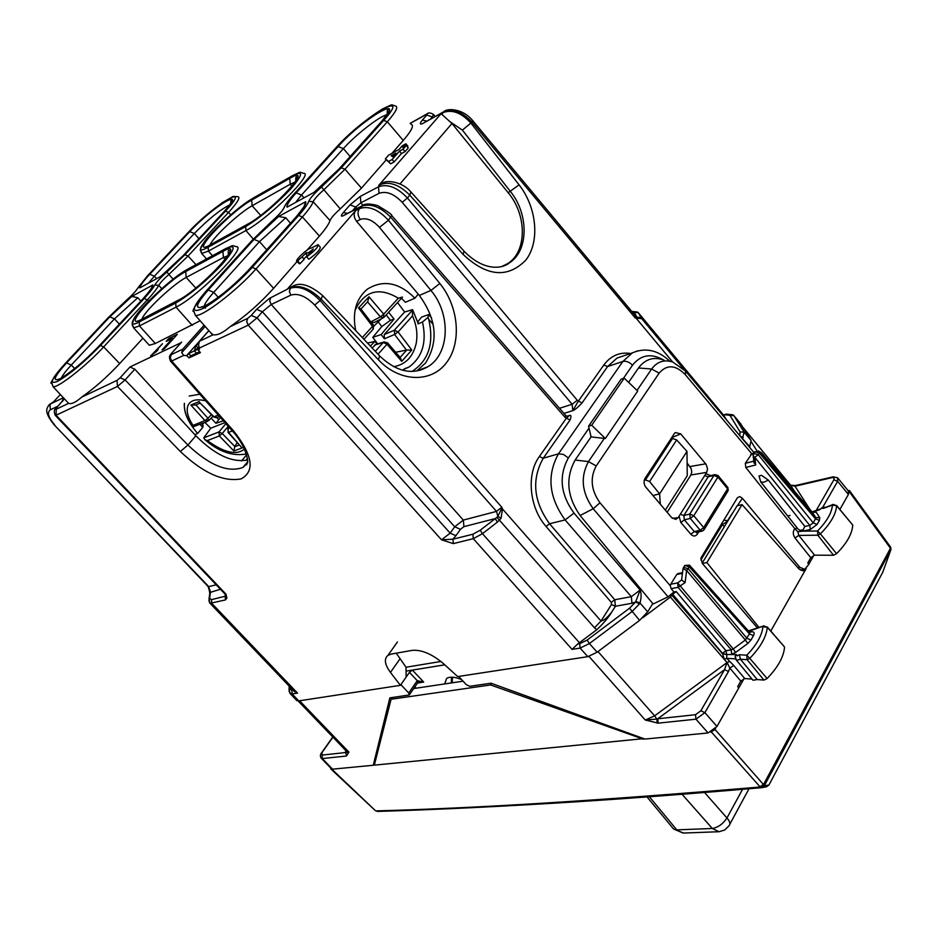 <?xml version="1.0" encoding="UTF-8"?>
<svg xmlns="http://www.w3.org/2000/svg" width="938" height="938" viewBox="0 0 938 938"><rect width="100%" height="100%" fill="white"/><g stroke="black" fill="none" stroke-linecap="round" stroke-linejoin="round"><path stroke-width="1.41" d="M296.22 699.959L298.741 700.897L400.397 685.338L406.154 677.06L406.002 667.176L396.246 653.188M119.396 324.126L114.471 318.873L137.816 297.721L140.841 301.086M151.428 288.177L152.871 284.964L131.789 296.443L137.816 297.721M200.029 424.41L202.749 427.482L197.625 433.473L194.787 434.599L195.854 435.771C214.931 454.871 232.143 462.938 247.503 459.96M247.48 461.906L243.059 467.382C228.122 472.998 209.737 465.553 187.905 445.069L195.854 435.771M229.751 204.894C220.254 209.62 208.435 219.152 194.318 233.492L189.757 231.627L149.775 274.248C143.561 280.931 140.231 285.48 139.809 287.896L160.949 276.3L183.098 255.734L223.127 212.703M266.697 249.778L259.486 241.629L285.785 217.745L290.44 223.244M303.924 206.841L305.729 201.705L278.574 216.502L285.785 217.745M355.701 330.563C352.113 312.553 356.018 298.741 367.391 289.139C383.208 279.372 399.049 282.385 414.924 298.178L405.404 302.282L401.476 298.214M690.567 467.37L687.12 463.735M688.293 464.474L687.108 463.266M665.3 510.143L687.249 475.707L686.979 451.389L676.685 439.934L672.511 438.492L670.611 439.301M672.511 438.492L645.461 479.881L644.148 480.42M686.979 451.389L659.613 493.869L649.588 481.534L676.685 439.934M645.461 479.881L649.588 481.534M660.317 504.292L659.613 493.869L652.848 495.545M252.193 267.389C238.217 283.1 214.38 302.857 202.315 308.813C190.484 313.644 191.762 307.746 206.137 291.097L251.9 240.574L271.563 221.509C278.469 215.365 282.678 210.71 284.191 207.544C285.422 204.461 288.693 199.97 294.004 194.096L335.921 147.817C363.065 117.051 413.506 87.41 383.677 120.427L341.28 167.82L321.511 187.037C314.464 193.31 310.208 198.047 308.766 201.283C307.617 204.449 304.24 209.186 298.647 215.482L252.193 267.389L256.004 268.936L273.626 288.318L297.17 261.456M307.183 250.036L319.401 236.095C325.357 229.259 328.898 224.076 330.012 220.571C331.114 217.886 334.526 213.993 340.26 208.904L321.511 187.037M341.28 167.82L344.996 169.215L361.447 188.139L340.26 208.904M361.447 188.139L386.221 159.87M391.955 153.34L403.246 140.454C411.829 130.441 414.385 125.024 410.914 124.203M200.134 320.761L155.333 343.507L149.306 345.266L147.97 343.789M142.916 338.172L119.677 363.581C107.202 376.924 94.515 388.121 81.629 397.173L117.051 380.359L120.146 377.791L125.106 379.937L187.905 445.069L180.331 451.483C203.018 472.963 223.279 482.109 241.089 478.908C255.218 471.204 252.721 455.2 233.585 430.905L232.038 430.612M172.557 338.266L166.167 341.385L168.77 338.501L177.305 334.315L164.173 348.901L162.04 349.933L172.557 338.266L173.155 338.923M168.77 338.501L169.801 339.615M156.376 350.472L162.473 343.73L150.596 355.994L156.376 351.562L158.123 349.628L156.376 350.472L156.881 351.011M296.162 192.888L301.532 194.998L343.402 148.579L338.102 146.562L296.162 192.888C289.643 200.157 286.594 204.918 287.016 207.157L314.242 192.231L338.97 169.11L380.617 122.526M297.944 261.174L300.09 263.601L304.17 259.31L302.036 256.883L297.053 261.327C293.746 261.221 308.473 247.456 311.123 248.171L318.099 244.642C318.275 247.116 314.476 251.161 306.679 256.789L308.825 259.24C316.622 253.623 320.421 249.567 320.233 247.081L318.486 245.076M300.09 263.601L298.812 263.332M302.036 256.883L306.433 252.545L305.811 253.87L309.282 252.123L313.374 249.039L306.679 256.789M305.811 253.87L307.476 255.781M303.842 258.923L307.289 255.57M309.282 252.123L309.927 252.873M402.343 145.742L399.131 149.412L388.567 155.18L385.354 158.85L388.613 161.43L392.166 159.519L399.471 151.159L403.035 149.224L406.271 145.519L402.695 147.477L405.908 143.795L402.343 145.742M395.906 153.105L391.193 155.661L392.682 156.798L395.906 153.105M407.338 146.809L407.889 146.187L405.908 143.795M385.354 158.85L390.618 163.822L394.183 161.911L401.464 153.551L405.04 151.616L408.264 147.923L406.271 145.519M405.04 151.616L403.035 149.224M401.464 153.551L399.471 151.159M394.183 161.911L392.166 159.519M390.618 163.822L388.613 161.43M419.755 370.358L427.822 366.758L416.8 370.932L425.5 363.053C438.761 341.795 436.698 319.26 419.321 295.447L418.207 294.122L414.924 298.178M444.682 111.212L443.533 111.974C452.691 108.445 462.176 111.833 471.978 122.128L462.387 130.112L510.507 191.61C528.891 214.087 528.645 250.622 509.662 262.675L502.428 266.181M508.173 192.712L519.101 184.868L471.04 123.23C461.449 112.677 452.081 109.16 442.947 112.654L441.083 113.686L451.975 123.511L508.173 192.712C526.992 214.931 527.109 251.278 508.009 263.39L503.87 265.712M559.505 408.3L572.133 404.278L402.168 202.303C394.03 193.779 386.327 190.789 379.046 193.322L378.495 186.803L380.535 184.469C389.657 181.222 399.424 184.786 409.812 195.174L410.926 191.985C402.789 181.984 386.163 178.9 381.016 183.977L383.853 182.535M379.796 184.622L381.848 183.391M418.207 294.122L356.604 221.345C353.755 217.428 353.45 213.852 355.678 210.616L287.251 289.256L290.37 287.427M380.042 356.346C396.809 371.917 412.743 375.388 427.822 366.746C449.748 353.966 451.108 314.019 430.929 290.428L419.321 295.447M345.043 214.673L361.927 205.914C364.612 203.546 369.877 203.44 377.709 205.61C387.98 211.718 392.623 215.013 391.662 215.506L388.449 220.266L439.84 283.487L430.929 290.428L379.48 227.371L388.449 220.266C378.26 209.397 368.622 205.516 359.547 208.611L363.018 205.316L360.86 202.807L355.725 207.052L356.956 208.494M322.977 295.904L379.573 355.854L378.471 359.829L321.218 299.269L322.578 295.482C309.575 284.566 299.281 281.67 291.695 286.782L291.05 287.415C300.078 284.648 310.138 288.587 321.218 299.269L320.116 300.559C309.27 289.596 299.351 285.48 290.346 288.224L289.361 291.554L290.874 295.118C298.073 292.949 305.999 296.256 314.664 305.038L320.116 300.559L501.83 507.27L502.487 508.959L501.197 509.486L501.83 507.27L496.507 511.398L314.664 305.038M60.349 394.523L53.149 402.285L48.893 405.087M635.999 601.504L639.997 603.04C641.416 597.471 641.463 593.133 640.138 590.025L635.636 601.962L639.505 603.873L639.997 603.04L647.689 611.811L652.778 603.591M647.689 611.811L639.587 620.405L597.143 652.191L587.809 656.67L457.674 676.579L443.557 663.729C432.09 654.032 421.654 649.577 412.263 650.362L391.357 654.056L387.945 655.381C383.853 658.839 384.686 664.514 390.454 672.417L400.397 685.338M740.352 423.331L751.127 440.52L744.115 432.184L742.404 438.785M749.532 447.285L751.127 440.52M391.861 215.74L565.508 415.194L565.157 417.445L570.034 420.048L543.231 458.236L539.327 456.583C526.206 474.218 529.337 507.716 546.033 526.417L549.562 523.732L565.11 519.933C548.836 497.386 546.62 475.355 558.473 453.828L543.231 458.236C531.377 479.576 533.488 501.408 549.562 523.732L614.765 599.745L631.321 596.662L640.138 590.025L574.009 513.098L565.11 519.933L631.321 596.662L631.978 603.251L635.636 601.962L629.562 608.199L639.587 620.405M623.348 378.46L632.493 365.234C629.386 362.009 626.185 360.755 622.867 361.447L632.353 352.876L637.77 350.812M241.558 460.957L246.624 454.824M245.862 460.441L247.386 458.6M201.611 423.777L203.112 425.418L202.749 427.482M197.625 433.473C188.046 422.299 183.649 412.368 184.446 403.692M189.218 396.035L199.806 394.23M293.383 690.52L297.522 693.112L211.742 603.322L211.484 599.652L209.596 598.362L208.881 600.918M631.978 603.251L615.41 606.265L611.998 611.658C608.739 617.204 603.662 623.231 596.779 629.738L577.656 644.019L572.086 649.377L580.094 648.099L587.809 656.67M740.199 436.17L743.236 437.659M740.68 436.745L749.872 446.723M574.009 513.098C560.42 494.303 558.544 475.918 568.358 457.955L563.433 454.426L558.473 453.828L622.867 361.447L607.59 366.57L603.779 365.058L578.148 401.452L572.813 410.633L572.133 404.278L577.269 400.268L407.432 197.977L402.168 202.303M577.269 400.268L581.994 403.023L607.59 366.57L617.052 358.07L624.169 355.654M539.327 456.583L566.177 418.454L569.401 415.475L566.775 416.296M611.998 611.658C607.566 617.497 603.908 620.616 601.024 621.015L502.487 508.959L501.044 518.28L497.844 516.369L501.197 509.486M596.779 629.738L594.504 627.839L601.024 621.015L611.494 604.518L611.271 602.348L614.765 599.745L615.41 606.265L611.494 604.518M726.645 420.025L723.773 415.428M62.424 401.405L63.256 397.782L50.007 404.184L53.431 401.886M594.504 627.839L496.917 517.354L480.209 530.228L472.881 534.226L452.937 539.209L441.54 539.831L453.324 543.618L452.937 539.209L455.915 535.704L450.158 533.136L257.059 317.865L262.382 311.768L271.234 304.475L290.874 295.118M208.951 587.669L210.475 591.831L209.596 598.362M209.878 592.558L208.177 586.567M55.143 415.206L56.081 415.217L225.964 594.141L226.867 598.092L225.448 599.933L225.19 596.216L225.964 594.141L224.768 593.824M209.772 593.402L208.846 586.731L54.052 424.691M209.678 594.129L210.147 591.257M209.397 602.548L210.042 603.322L209.01 599.03L209.889 592.499L220.442 589.263M496.917 517.354L497.844 516.369L496.507 511.398L463.337 520.086L454.719 526.781L262.382 311.768L271.234 304.475L463.337 520.086L463.923 526.652L460.476 529.337L454.719 526.781L450.158 533.136L441.54 539.831L248.218 325.146L257.059 317.865L251.255 315.438L247.714 318.345L230.103 326.705C245.768 315.918 260.272 303.115 273.626 288.318M463.923 526.652L495.194 518.608L497.457 522.067L501.044 518.28M637.113 317.232L641.076 317.642L641.24 318.615L635.272 317.994L471.978 122.128L472.623 120.521C462.117 107.776 446.394 108.327 443.78 111.728L424.398 122.491M672.652 362.009L636.515 318.65L636.468 317.501L638.075 317.443M636.468 317.501L635.272 317.994L635.589 316.094M641.24 318.615L638.039 317.443M683.544 368.915L641.334 318.205L637.793 317.407M426.884 121.108L422.381 120.076C416.413 127.615 425.852 121.905 423.179 123.277L443.533 111.974L441.95 114.413M170.317 360.907L171.689 361.024L170.27 357.741L171.267 354.634L182.676 349.217L181.726 352.688L183.672 355.408L186.861 355.608L188.972 357.917L200.439 352.582L198.317 350.249L199.384 348.045L248.218 325.146L246.717 321.64L247.714 318.345M262.382 311.768L256.59 309.352L269.3 298.46L287.251 289.256M199.384 348.045L198.539 344.75L199.501 341.233L213.125 334.76C217.229 335.558 222.881 332.873 230.103 326.705M181.057 342.698L129.972 366.981L120.146 377.791M213.125 334.76L210.675 332.673M194.787 434.599L134.826 369.209L129.972 366.981M64.359 398.826L56.268 408.171L56.081 415.217L117.426 386.456L125.106 379.937L134.826 369.209M55.752 409.449L68.603 403.363L67.419 402.109M180.331 451.483L117.426 386.456L117.051 380.359M107.87 318.041L64.968 363.756C51.238 378.94 48.776 384.815 57.57 381.356C69.881 374.25 84.174 362.291 100.436 345.501L103.661 346.908C86.378 365.785 57.816 388.18 53.056 386.702L68.603 403.363C71.487 404.384 75.826 402.32 81.629 397.173M199.501 341.233L208.893 330.668M204.097 325.228L182.676 349.217M188.972 357.917L190.789 355.854L199.653 351.727M190.789 355.854L188.679 353.567L199.466 348.514M188.679 353.567L186.861 355.608M198.317 350.249L199.466 348.959M199.067 346.978L194.377 350.894L196.511 353.192M198.493 344.211L195.89 345.454L197.988 347.74M194.377 350.894L195.89 345.454M370.334 346.063L374.93 341.397L367.52 343.085M377.721 343.859L372.749 337.352L381.836 326.506L390.443 320.315L394.066 319.072L381.145 334.549L372.749 337.352M381.32 318.803L373.781 326.236M388.613 312.284L394.066 319.072M372.093 347.928L376.032 344.352M377.182 344.012L374.93 341.397M383.044 317.9L374.215 322.543L371.038 322.25M371.319 322.613L374.203 325.978M381.145 334.549L384.381 338.794L394.605 334.479L398.087 331.946L394.335 330.235L394.605 334.479L406.482 350.109L395.637 352.254M393.62 366.711C405.486 364.624 412.99 356.932 416.132 343.66C417.856 334.467 416.648 325.216 412.497 315.93L412.462 309.681L404.63 312.014L384.24 334.526L384.381 338.794M404.63 312.014L397.536 302.517M406.482 350.109L411.782 350.003L398.087 331.946L412.497 315.93M387.687 342.991L400.444 357.859L401.722 361.353L411.782 350.003M384.486 341.831L383.267 342.499L387.019 344.234L378.037 354.212M367.579 301.86L380.382 316.845L383.759 317.536L383.736 314.124L380.382 316.845L370.78 321.91M360.942 309.012L367.708 301.731L368.939 296.783L383.736 314.124L398.322 298.178L402.508 297.076M363.944 339.298L372.89 329.496L373.207 325.099L360.907 308.954L358.527 307.969L368.939 296.783M211.109 418.149L215.928 423.296L223.373 420.822M220.442 417.516L215.928 423.296M204.906 422.44L210.745 428.232L224.956 422.604M229.552 427.798L228.028 428.432L228.098 432.43L228.204 428.326L229.036 427.212M228.978 427.153L227.688 428.901M240.691 446.418L228.555 432.395L232.272 430.952M237.22 442.56L234.723 446.746L233.89 450.967L242.45 447.801M228.251 426.333L222.236 433.52L218.976 431.926L219.328 435.959L207.345 440.59L204.941 439.699L203.734 437.87L210.745 428.232M199.935 402.789L214.075 416.882L217.299 417.445L219.574 416.531M200.204 403.059L195.538 405.028L190.871 405.064L199.219 401.534M190.871 405.064L204.918 420.587L208.646 420.74L207.966 418.278L204.918 420.587L193.029 425.395L192.876 426.907L207.31 421.479M246.835 464.779L245.967 463.853M702.339 563.457L706.877 562.566L742.075 504.632L737.104 505.758L702.128 563.187M643.409 739.203L490.644 684.951L391.087 699.256L374.332 765.15L643.738 738.628M882.764 572.192L882.424 572.895M768.245 785.106L766.557 786.771L768.937 784.977L764.189 786.021M848.996 492.966L849.511 490.621L848.104 490.621M849.769 490.984L890.408 546.831L890.455 548.273L763.755 784.109L760.226 786.642L764.329 785.493L715.014 729.483L715.659 728.357M806.246 568.428L770.813 630.981M710.816 732.144L715.014 729.483M374.45 764.681L373.605 764.763M331.489 768.843L375.177 810.455M330.61 767.941L331.055 768.879M890.865 549.82L882.681 572.415L768.937 784.977L764.271 785.845L890.901 549.691L890.701 547.241M762.301 787.58L766.557 786.771L768.902 784.989M761.808 787.674L764.271 785.845L760.179 786.994C603.533 800.313 475.519 808.275 376.138 810.889L377.545 811.405C436.533 809.67 503.6 806.41 578.758 801.65L578.805 801.638C633.502 798.156 694.495 793.501 761.808 787.674L760.179 786.994L711.45 732.086M392.295 697.52L391.087 699.256M491.641 683.427L490.644 684.951M413.693 688.551L463.055 681.187M759.018 627.44L706.877 562.566M802.987 570.867L799 568.967L742.075 504.632M803.643 570.75L805.941 568.686M749.732 632.4L751.596 631.778C754.164 631.626 754.785 632.915 753.484 635.647L749.45 633.889L749.415 632.071M668.067 596.838L593.203 508.736L580.106 515.501L653.118 604.002L668.067 596.838L673.953 592.007L671.127 588.642L678.115 587.34L731.253 649.846L731.617 654.243L731.253 649.846L733.223 648.955L677.658 582.92L678.115 587.34L685.103 582.58L686.616 570.492L683.028 568.58M812.12 511.949L815.708 517.518L815.509 518.831L819.402 520.426L819.777 517.764L816.259 512.312L812.214 512.066L761.762 452.948L759.862 452.01M825.334 507.2L822.333 507.446L819.66 509.686L812.343 512.207M753.085 455.024L753.226 456.243L754.785 457.31L758.244 454.696L753.73 453.417L753.226 456.255M753.871 461.602L755.711 464.978L754.785 457.31L809.787 525.397L813.211 522.853L758.244 454.696L759.276 452.995L815.509 518.831L813.211 522.853L817.104 524.448L819.402 520.426M819.66 509.686L821.829 508.079L823.259 508.408L832.405 505.136C831.842 512.781 826.882 521.387 817.537 530.99L802.307 531.178L810.256 529.548L809.787 525.397L804.839 526.429L803.163 529.806L800.266 530.369L798.168 529.208L760.741 481.968L763.837 482.226L768.374 480.139L804.839 526.429M797.206 528.129L794.908 528.762L797.781 531.764L802.307 531.178L802.67 529.982M681.715 579.086L681.609 579.954L685.103 582.58M754.351 452.386L758.619 450.955L763.063 455.047L761.633 452.808M762.371 454.391L763.063 455.047M709.421 475.941L708.19 476.785L713.97 475.425L717.933 477.067L718.016 475.519L714.873 474.663L713.97 475.425L689.77 514.047L693.792 515.748L717.933 477.067L727.595 488.804L727.818 491.207L704.309 529.313M696.969 531.823L697.251 534.214C695.398 536.595 693.264 536.606 690.849 534.238L694.308 531.576L700.182 530.205L690.286 518.421L693.792 515.748L703.664 527.555L703.922 529.947L702.398 531.014L700.182 530.205L703.664 527.555L727.595 488.804L727.654 487.244L718.285 475.847M684.365 566.071L684.74 565.45L689.407 566.915L689.43 565.133L684.728 565.473M731.148 649.858L725.977 650.726L726.774 654.525L736.424 654.548L737.034 655.803L739.355 654.724L746.8 655.205L747.129 659.672L763.966 680.085L767.12 678.537C778.001 667.223 783.805 656.717 784.555 647.032L767.249 626.912M739.355 654.724L740.399 659.226L747.129 659.672L749.767 658.359L767.12 678.537M823.259 508.408L833.05 504.445L836.602 505.641L832.405 505.136L833.343 504.339M753.296 454.156L754.762 451.729L759.276 452.995L759.522 451.694L815.708 517.518L819.777 517.764M683.216 567.982L683.603 567.302L688.258 568.78L746.929 638.286L750.963 640.044L753.484 635.647M747.785 643.48L745.358 640.009L749.45 633.889L689.407 566.915L686.616 570.492L745.358 640.009L733.223 648.955L735.638 652.426L747.785 643.48L750.963 640.044M748.759 631.333L763.696 625.927L767.296 627.276L762.899 626.76C761.996 635.472 756.638 644.945 746.8 655.205L749.767 658.359C760.589 647.126 766.44 636.773 767.296 627.276L784.555 647.032M748.36 630.887L764.036 625.81M735.58 659.121L737.104 660.223L740.41 659.226L757.201 679.546L763.966 680.085M797.781 531.764L798.789 535.399L817.83 535.211L817.537 530.99L820.398 533.886L817.83 535.211L833.519 555.261L814.583 555.167L810.772 557.723L807.806 562.952L808.802 564.359L804.757 569.319L799.903 567.373L742.368 498.242L737.444 505.688M836.555 505.406L852.712 525.046C852.314 533.546 846.944 543.102 836.602 553.701L833.519 555.261M444.729 683.919L446.605 678.467C449.83 676.439 454.836 676.826 461.625 679.616M418.031 322.871L418.067 321.464L421.537 317.126L428.631 314.558L428.033 317.372L428.725 319.366L433.204 324.419M761.492 475.332L759.03 475.929L761.492 475.332L768.374 480.139M759.03 475.929L760.741 481.968M417.985 323.868L422.487 322.015L428.033 317.372M402.214 370.135L409.085 366.993C422.452 357.061 426.919 342.077 422.487 322.015M411.981 371.436C428.643 360.684 434.235 343.32 428.725 319.366M331.302 768.656L332.556 769.172L373.265 765.256L389.868 697.872L409.249 694.988L408.722 693.03L400.878 684.646L409.414 672.382L412.403 670.107L444.776 664.843M409.414 672.382L417.258 680.671L423.706 682.078L417.492 683.028M418.02 682.231L423.706 682.078L412.403 670.107M721.768 523.345L722.495 524.541L727.759 521.106M757.201 679.546L752.991 680.249L752.37 679.487M736.424 654.548L735.216 656.072L735.369 658.687M682.442 573.353L676.779 574.455L670.752 584.222L677.658 582.92L681.609 579.954L682.97 569.132L684.752 565.438M751.924 453.652L745.311 463.302L745.78 467.452L755.711 464.978M810.772 557.723L794.955 537.955C792.774 534.39 792.727 531.295 794.826 528.657L745.78 467.452M687.108 463.02L691.259 468.824L691.752 472.131L690.884 475.003L706.713 472.365L678.162 517.659L675.723 519.394L671.667 517.612L645.11 486.283L644.019 482.964L644.605 479.107L674.328 433.626L675.36 432.547L680.73 433.907L671.69 437.647M706.713 472.365L707.557 468.801L706.091 464.345L680.73 433.907M757.47 627.944L702.515 563.679L700.874 558.122L737.432 497.715L739.789 496.589L742.368 498.242M676.779 574.455L678.197 573.517M637.031 390.431L651.64 369.021C657.116 361.622 664.174 359.301 672.804 362.056L685.643 371.167L685.326 374.672C675.595 364.741 666.871 364.237 659.144 373.136L651.64 369.021L638.508 367.977C645.168 359.09 653.645 356.463 663.952 360.086M628.612 382.352L638.508 367.977M580.106 515.501C566.962 496.507 565.309 478.017 575.146 460.03L591.069 436.885L588.583 426.169L591.702 425.242L624.251 378.166L621.132 379.175L588.583 426.169M624.251 378.166L637.699 391.064L605.338 438.527L591.069 436.885M671.127 588.642L670.295 585.793L599.992 502.78L593.203 508.736C581.771 492.72 580.2 477.008 588.478 461.59L575.146 460.03M599.992 502.78C591.057 490.281 589.803 478.005 596.228 465.94L588.478 461.59L604.33 438.363M670.295 585.793L670.752 584.222M605.338 438.527L591.702 425.242M744.069 678.584L716.984 726.469L708.073 732.965L644.934 739.062L491.043 683.216L469.704 686.299L466.209 684.611L458.682 676.427M657.198 723.198L656.858 719.094L657.737 718.789L658.195 723.151L645.262 720.032L588.994 656.424M673.953 592.007L676.216 591.585L725.977 650.726L722.436 653.305L672.652 594.258L670.377 597.06L642.765 617.732M716.984 726.469L704.895 712.634L728.521 671.467L724.523 669.673L727.032 662.556L654.63 715.846L597.987 651.558M656.858 719.094L645.262 720.032L654.63 715.846L656.858 719.094M838.255 478.568L848.292 490.855L848.398 494.455L839.909 509.428M756.755 450.58L751.537 442.161M795.412 485.567L790.593 485.192L795.025 486.224L832.323 477.571L834.117 477.911L833.87 479.787L816.201 510.46M796.116 485.45L795.025 486.224L809.74 509.17M795.283 485.591L790.945 485.626L742.931 427.306M346.286 751.045L348.913 752.1L346.544 755.958L345.688 752.534L346.544 755.958M299.562 700.768L348.913 752.1L345.981 752.675L347.037 751.83L298.108 700.944M672.652 594.258L676.216 591.585M728.521 671.467L729.823 668.079L733.75 665.488L726.727 658.312L735.462 658.886M738.757 688.035L737.69 686.604L740.797 681.117L744.713 678.526L752.065 679.124M740.797 681.117L729.823 668.079L727.067 662.521L724.3 659.25L726.727 658.312L726.774 654.525L722.436 653.305L724.3 659.25M670.377 597.06L727.032 662.556L729.459 661.607M671.995 595.337L722.342 653.598L726.751 654.665M794.955 537.955L798.789 535.399L814.583 555.167M374.919 762.852L373.265 765.256M790.054 515.419L787.592 515.947M813.914 555.273L808.791 564.324M690.884 475.003L667.153 512.312M680.343 514.282L683.861 515.49L684.341 519.851L694.308 531.576L696.606 532.362L702.023 531.107M704.708 475.625L708.19 476.785L683.861 515.49L689.77 514.047L690.286 518.421L684.341 519.851L680.871 522.525L690.849 534.238M672.382 827.551L673.601 829.016L683.509 833.05L718.637 831.736M742.544 789.327L726.962 817.983C730.022 821.454 730.667 824.103 728.885 825.932L724.675 830.024L719.083 831.725L712.329 828.477L676.802 829.872L649.377 796.749M61.439 377.92C62.658 375.083 65.941 370.791 71.3 365.034L74.7 368.587M131.789 296.443L109.816 316.845L114.471 318.873L71.3 365.034L66.598 362.924C54.17 376.677 51.953 381.977 59.938 378.811C71.089 372.374 84.01 361.564 98.701 346.392L98.631 346.427C84.948 362.08 58.133 381.602 58.015 379.339L59.657 378.952M98.267 346.814L142.13 299.703M152.871 284.964C152.531 287.415 149.107 292.175 142.576 299.257L142.506 299.304C152.882 287.626 152.108 286.547 152.179 286.723L152.507 285.211M142.576 299.257L98.701 346.392M137.206 289.01L148.087 275.186L188.046 232.612C214.333 204.038 253.975 180.741 225.413 211.179L228.532 212.41L230.76 214.872M137.956 287.884C136.069 290.979 132.082 295.236 125.973 300.652L126.055 300.594M108.151 317.736L125.973 300.652L108.116 317.759L64.687 364.05M100.436 345.501L144.346 298.307L148.79 300.981M154.84 284.964C156.716 281.799 160.75 277.46 166.964 271.95L168.863 274.459C163.658 279.078 160.281 282.713 158.721 285.363L154.84 284.964C153.164 288.118 149.67 292.562 144.346 298.307M225.413 211.179L184.892 254.737L166.964 271.95M109.816 316.845L66.598 362.924M189.757 231.627C213.63 205.692 249.473 184.669 223.596 212.223M204.238 306.128C204.906 303.267 208.084 298.671 213.747 292.339L218.249 297.299M208.236 290.018L254.034 239.424L259.486 241.629L213.747 292.339L208.236 290.018C195.233 305.084 194.107 310.419 204.836 305.999C219.023 297.909 234.054 285.422 249.93 268.561L296.244 216.772C310.244 199.302 304.217 204.296 305.002 202.221M188.046 232.612L200.744 220.172L222.072 202.819L233.163 196.417L237.982 196.687C240.62 197.367 237.466 202.608 228.532 212.41L188.046 256.027L168.863 274.459L173.19 279.207M148.087 275.186L187.764 232.894M184.892 254.737L188.046 256.027L196.019 264.668M161.84 288.658L158.721 285.363C156.951 288.74 153.222 293.5 147.536 299.656L103.661 346.908L119.677 363.581M64.968 363.756L64.921 363.78C53.067 378.377 48.741 384.861 51.953 383.22L53.056 386.702M125.985 300.641C132.059 295.236 136.01 291.014 137.827 287.989L147.805 275.467M198.962 238.651L194.318 233.492L154.383 276.194L149.775 274.248M148.427 283.17L154.383 276.194L156.646 278.656M142.072 318.932C144.358 311.24 173.518 283.851 186.17 277.449L223.396 257.516L225.143 259.451M195.831 288.06L186.17 277.449L185.747 271.528L222.939 251.407L223.396 257.516L227.852 255.711M206.137 291.097L206.067 291.132C194.952 305.636 190.93 312.413 194.002 311.475L195.432 315.438C202.01 317.302 237.197 290.417 256.004 268.936L302.399 216.948L319.401 236.095M308.766 201.283L313.175 201.74L330.012 220.571M335.921 147.817L335.851 147.852C351.222 131.683 366.817 118.692 382.657 108.878C394.3 103.59 390.079 104.587 395.297 105.959C398.615 106.627 395.965 111.892 387.335 121.764L344.996 169.215L323.845 189.804C317.923 195.057 314.371 199.032 313.175 201.74C311.967 205.129 308.379 210.206 302.399 216.948L298.647 215.482M383.677 120.427L387.335 121.764L403.246 140.454M296.068 177.352L297.112 178.537M292.668 175.535L291.976 175.922C302.587 171.126 298.401 172.006 303.513 173.331C314.781 172.404 267.822 219.246 245.932 230.537L208.424 251.079L212.492 255.746M254.608 197.261L253.823 197.766C229.329 211.12 181.995 262.007 208.166 247.222L208.424 251.079L201.729 253.495L200.732 251.29M208.166 247.222L245.662 226.562L245.932 230.537L253.26 239.049M188.948 268.502L225.378 248.758C234.324 245.006 231.123 245.17 236.2 246.694C248.382 245.744 197.871 296.713 176.016 307.148L192.255 325.369M225.226 248.91C236.669 243.517 235.673 248.629 222.212 264.27C205.61 281.693 190.121 294.602 175.746 303.009L176.016 307.148L139.457 325.943L155.333 343.507M187.999 269.077C164.197 281.259 113.697 335.546 139.223 321.933L139.457 325.943L133.595 327.843L132.504 325.463M295.658 217.428L249.93 268.561M305.729 201.705C306.327 203.956 303.197 208.963 296.349 216.713M338.102 146.562C362.76 118.622 408.382 91.865 381.332 121.776M254.034 239.424L278.574 216.502M249.274 269.241L249.836 268.62C236.247 283.98 210.78 304.885 201.471 307.031C201.893 306.363 203.218 306.749 205.434 308.18M179.721 299.433L178.15 300.383C201.881 288.599 249.344 236.306 222.939 251.407M143.197 318.416L141.579 319.366C118.399 331.794 164.162 282.561 185.747 271.528M386.796 114.905C380.265 115.609 355.619 134.791 343.402 148.579L350.155 156.552M284.191 207.544L283.194 209.256M271.598 221.474L251.501 240.984M251.9 240.574L205.739 291.507M212.48 334.725L195.432 315.438L194.06 311.862M271.551 221.485C278.457 215.353 282.596 210.769 284.003 207.72C285.304 204.554 288.611 200.029 293.934 194.131L335.487 148.251M206.512 258.982L201.729 253.495C201.365 248.863 197.156 253.635 205.082 240.656C215.095 227.688 240.644 205.199 253.94 197.648L291.859 176.051C303.666 170.024 303.361 174.245 290.932 188.714C275.315 205.07 260.225 217.686 245.662 226.562M253.823 197.766L291.859 176.051M149.306 345.266L133.595 327.843C132.399 322.566 131.05 328.593 133.829 318.873C141.321 305.94 172.979 277.144 188.151 268.936L226.21 248.312M139.223 321.933L175.746 303.009M338.266 169.825L338.97 169.11M295.54 202.491L301.532 194.998L303.994 197.848M141.579 319.366L178.15 300.383M210.065 244.912C212.598 237.631 239.565 212.563 252.146 205.762L290.194 184.247L291.941 186.263M211.718 244.009L210.382 244.83C186.615 258.302 229.505 212.152 251.712 200.064L289.725 178.384L290.194 184.247L295.153 182.066M251.712 200.064L252.146 205.762L260.67 215.435M289.725 178.384C316.528 162.38 272.29 211.132 247.902 224.112L210.382 244.83M249.215 223.291L247.902 224.112M563.961 413.412L572.813 410.633C574.455 410.234 577.515 407.702 581.994 403.023M352.418 210.839L355.725 207.052L350.073 204.859L343.378 212.504C340.611 215.857 340.658 216.889 343.519 215.611L361.622 206.231C370.721 203.089 380.476 206.817 390.888 217.405L565.157 417.445M567.877 416.589L569.401 415.475C571.254 414.772 571.476 416.296 570.034 420.048M379.046 193.322L360.86 202.807L360.333 196.37L350.073 204.859M344.387 215.013L343.519 215.611M347.552 213.372L343.378 212.504M411.278 192.384L464.052 251.138L463.149 254.479L409.812 195.174L407.432 197.977C397.243 187.319 387.605 183.59 378.495 186.803L360.333 196.37M462.387 130.112L450.932 122.327M519.101 184.868C536.911 207.521 540.089 241.84 525.831 260.084C507.775 278.504 486.881 276.64 463.149 254.479M379.48 227.371C372.749 220.078 366.359 217.44 360.321 219.457C357.566 215.47 357.308 211.859 359.547 208.611L355.678 210.616M356.604 221.345L360.321 219.457M378.471 359.829C399.576 382.329 430.999 383.185 446.336 362.889C461.942 342.898 458.858 306.691 439.84 283.487M293.746 285.691L287.907 288.611M589.029 428.068L568.358 457.955M632.493 365.234C640.713 354.81 650.984 353.016 663.318 359.84M203.839 422.874L202.362 424.597M298.741 700.897L292.164 693.968L289.584 692.877M289.819 686.78L289.748 688.762L291.894 690.368L292.164 693.968L297.522 693.112M289.748 688.762L289.045 691.306M291.894 690.368L293.055 690.18M639.505 603.873L631.895 611.67L589.404 643.562L597.143 652.191M587.118 640.079L589.404 643.562L580.094 648.099L579.672 643.691L587.118 640.079L629.562 608.199M577.656 644.019L579.672 643.691M740.762 423.812L733.891 415.64L744.115 432.184L740.082 431.914L739.73 435.607M729.963 415.37L725.649 414.76L726.364 414.127L733.012 414.842L733.891 415.64L729.963 415.37L740.082 431.914M723.386 414.971L726.704 414.033M725.649 414.76L723.679 415.323M603.779 365.058C610.732 355.725 619.655 351.867 630.582 353.485M546.033 526.417L611.271 602.348M399.834 659.074L390.454 672.417M47.955 406.377L50.007 404.184L50.324 409.8C46.853 412.497 48.284 417.457 54.603 424.703M58.191 406.048L50.324 409.8M270.66 297.721L269.698 300.992L271.234 304.475M455.915 535.704L460.476 529.337M216.197 584.796L208.353 586.742L54.17 424.808C43.265 411.231 46.759 408.147 49.62 404.395L53.583 401.816M294.567 691.752L210.042 603.31L225.448 599.933M225.659 595.419L225.19 596.216L211.484 599.652M572.086 649.377L473.28 538.682L482.449 533.687L480.209 530.228M579.45 642.765L482.449 533.687L497.457 522.067M453.324 543.618L473.28 538.682L472.881 534.226M641.076 317.642L638.309 312.706L724.171 415.909M636.89 317.138L634.252 312.389L631.978 311.756M634.252 312.389L638.309 312.706M432.957 117.742L432.324 116.992L433.485 114.413C430.472 112.63 428.267 112.49 426.849 113.99L426.837 114.999L432.324 116.992L430.472 119.114M422.381 120.076L426.837 114.999M427.775 113.475L410.176 123.335M410.234 123.406L426.614 114.225M233.585 430.905L171.689 361.024L183.672 355.408M441.083 113.686L378.694 185.431M256.59 309.352L251.255 315.438M171.009 353.931L171.595 353.321L171.267 354.634M181.632 342.124L171.595 353.321M451.975 123.511L399.987 183.942M208.846 330.61L186.463 355.795M198.727 350.062L199.384 349.311M205.152 326.424L181.726 352.688M452.55 677.213L452.104 682.817M378.178 321.969L381.836 326.506M386.163 314.98L390.443 320.315M384.24 334.526L394.335 330.235L412.732 309.868M400.116 357.472L406.682 350.073M374.719 345.032L383.267 342.499L375.306 351.328M383.83 342.053L387.535 342.804L387.019 344.234L401.722 361.353M358.527 307.969L372.55 326.342L362.303 337.551M398.322 298.178C378.823 286.665 364.378 290.768 354.998 310.49M216.924 417.656L218.706 419.567M227.957 432.266L241.289 447.074M234.723 446.746L239.413 444.999M225.906 423.683L218.976 431.926L203.734 437.87M234.852 446.535L222.236 433.52L219.328 435.959L233.89 450.967M213.571 416.882L218.343 415.147M211.413 414.655L207.966 418.278L195.878 404.888M207.345 440.59C224.241 452.82 236.622 455.622 244.49 448.997M205.657 400.831C195.198 398.345 189.113 400.561 187.389 407.455C186.592 412.474 188.468 418.454 193.029 425.395M849.523 492.04L890.455 548.273L890.807 550.09L890.983 548.965M751.596 631.778L749.474 632.095M715.178 474.581L709.28 475.976M731.71 654.22L735.638 652.426M813.832 511.785L816.259 512.312M817.104 524.448L810.256 529.548M852.712 525.046L836.602 505.641C836.098 513.954 830.705 523.369 820.398 533.886L836.602 553.701M414.854 686.862L416.214 688.175M440.919 661.466L406.002 667.246M444.764 664.819L406.06 671.116M408.722 693.03L417.258 680.671L417.785 682.618L409.472 694.671M700.85 559.986L722.495 524.541L724.324 526.746M723.749 520.109L727.478 520.754L733.797 511.198M753.824 461.168L745.311 463.302M750.775 454.449L753.425 453.769M689.981 466.526L705.704 463.841M672.382 518.327L678.162 517.659M596.228 465.94L659.144 373.136M751.725 453.687L685.326 374.672M794.756 491.606L790.558 485.157M708.073 732.965L695.973 719.176L704.895 712.634L700.85 710.781L695.504 714.709L695.973 719.176L658.195 723.151M700.85 710.781L724.523 669.673L657.737 718.789L695.504 714.709M848.398 494.455L837.657 481.311L837.587 477.759L833.132 476.856L832.323 477.571M833.87 479.787L837.657 481.311L822.743 507.294M833.401 476.785L795.272 485.591M332.556 769.172L322.309 758.561L345.97 756.075M321.042 757.998L322.309 758.561L322.039 755.09L345.688 752.534L345.641 750.377M332.92 737.139L322.051 752.51L322.039 755.09M744.713 678.526L733.75 665.488M797.933 567.771L799.903 567.373M710.793 475.625L705.845 473.725M698.693 531.881L697.251 534.214M679.053 516.252L680.871 522.525M704.544 792.481L726.962 817.983C722.928 823.998 718.051 827.492 712.329 828.477L682.067 794.263M247.386 462.141L243.059 467.382L247.304 463.184C248.84 463.677 246.87 446.617 232.413 431.023L170.599 361.247C168.254 355.631 170.048 355.76 171.478 353.38L181.515 342.194M230.748 203.44C230.76 200.427 231.111 199.231 231.78 199.876C233.843 199.36 231.1 203.487 223.514 212.269L183.016 255.781L160.855 276.347M228.344 254.913C228.04 251.185 228.368 249.696 229.341 250.469C236.212 251.396 195.163 292.457 178.408 300.137L140.466 319.917M387.288 114.166C387.066 110.332 387.441 108.808 388.414 109.582C391.064 108.351 388.66 112.431 381.227 121.834L338.853 169.168L314.101 192.302M295.775 181.116C295.599 177.552 295.962 176.133 296.842 176.872C303.267 177.505 265.055 215.447 248.101 223.912L208.33 245.885M297.053 261.327L299.187 263.754M565.837 415.557L567.76 416.601M464.462 251.607C484.149 271.563 502.451 268.936 509.662 262.675L508.009 263.39M669.814 361.236C657.972 350.062 645.485 347.271 632.353 352.876L624.075 355.69M296.924 700.698L290.346 693.78L289.045 689.653L289.174 686.112M397.431 641.979L387.922 655.404M635.577 316.071L472.799 120.732M225.8 595.653L225.648 596.955L225.085 594.153M635.882 316.423L637.406 317.337M637.547 312.037L631.696 311.416M435.22 116.476L433.743 114.717M225.061 594.129L55.33 415.405C53.724 411.747 54.005 409.355 56.186 408.218L64.265 398.72M63.174 400.538L64.007 398.451M451.354 677.177L451.459 682.911M375.352 344.563L383.923 342.018M373.336 328.98L373.336 325.263M418.278 323.751L412.908 310.443M402.332 297.276L384.474 316.821M199.571 402.414L213.676 416.988L216.666 417.738M212.938 416.226L208.881 420.505M246.377 453.969C232.53 456.454 218.73 451.706 204.953 439.711M184.352 403.305C183.871 410.61 186.709 418.477 192.876 426.907M330.727 768.843L375.329 810.596L377.463 811.417C436.498 809.67 503.612 806.41 578.816 801.65M749.403 632.036L689.735 565.473M754.058 463.102L753.226 456.243M761.339 452.55L759.663 451.835M728.216 490.504L727.935 487.608M414.69 687.108L415.851 688.222M760.953 482.109L798.168 529.208M404.419 368.786L409.085 366.993M429.053 315.027L431.562 317.876M419.216 681.82L417.973 682.372M735.216 656.072L736.224 659.977L752.991 680.249M682.524 572.672L677.834 573.587M754.129 452.761L686.217 371.87M751.584 453.734L753.882 453.148M331.665 769.031L321.429 758.42C319.964 756.462 320.069 754.527 321.746 752.604L332.791 737.01M812.097 511.925L819.554 509.264M800.407 570.175L804.065 569.448M683.145 833.061L673.601 829.016L647.009 796.925M749.005 788.776L729.858 824.127"/></g></svg>
